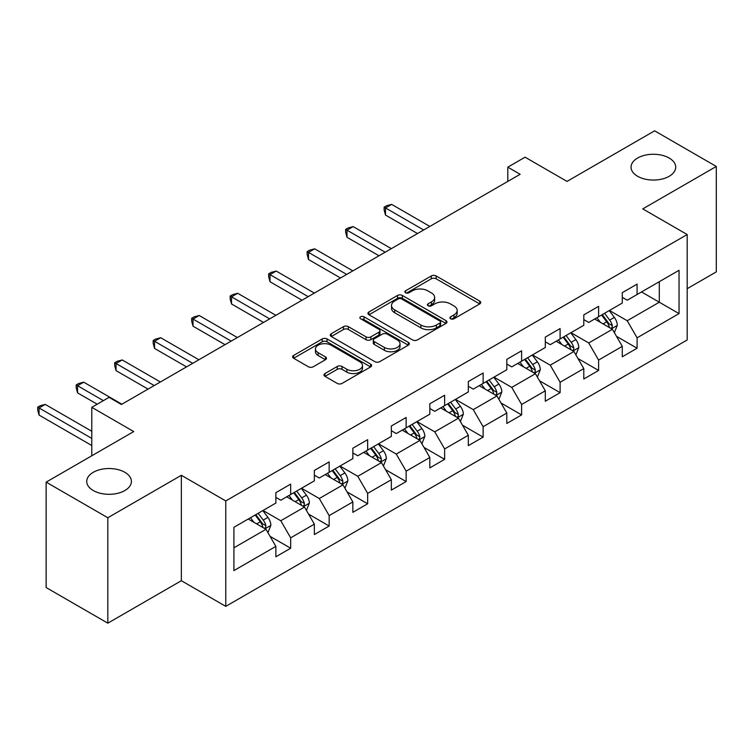 <?xml version="1.0" encoding="UTF-8"?>
<svg xmlns="http://www.w3.org/2000/svg" width="754" height="754" viewBox="0 0 754 754"><rect width="100%" height="100%" fill="white"/><g stroke="black" fill="none" stroke-linecap="round" stroke-linejoin="round"><path stroke-width="1.13" d="M450.628 318.772A2.394 1.385 0 0 0 454.012 318.772L479.751 303.919A3.421 1.979 0 0 0 480.75 302.524A3.421 1.979 0 0 0 479.751 301.119L436.151 275.955A3.421 1.979 0 0 0 431.307 275.955L405.577 290.808A2.394 1.385 0 0 0 404.87 291.789A2.394 1.385 0 0 0 405.577 292.769A2.394 1.385 0 0 0 408.97 292.769L412.297 290.846A10.961 6.324 0 0 1 427.801 290.846L431.429 292.938A10.961 6.324 0 0 1 434.643 297.415A10.961 6.324 0 0 1 431.429 301.892L428.102 303.815A2.394 1.385 0 0 0 427.395 304.795A2.394 1.385 0 0 0 428.102 305.775A2.394 1.385 0 0 0 431.495 305.775L434.822 303.853A10.961 6.324 0 0 1 450.317 303.853L453.955 305.945A10.961 6.324 0 0 1 457.169 310.422A10.961 6.324 0 0 1 453.955 314.899L450.628 316.821A2.394 1.385 0 0 0 449.921 317.792A2.394 1.385 0 0 0 450.628 318.772L450.628 316.821M124.853 472.306A22.337 12.893 0 0 0 100.508 469.506A22.337 12.893 0 0 0 86.729 481.42A22.337 12.893 0 0 0 93.27 490.534A22.337 12.893 0 0 0 117.605 493.333A22.337 12.893 0 0 0 131.394 481.42A22.337 12.893 0 0 0 124.853 472.306M669.175 158.038A22.337 12.893 0 0 0 644.83 155.249A22.337 12.893 0 0 0 631.051 167.162A22.337 12.893 0 0 0 637.592 176.276A22.337 12.893 0 0 0 661.927 179.075A22.337 12.893 0 0 0 675.716 167.162A22.337 12.893 0 0 0 669.175 158.038M324.983 373.55A3.421 1.979 0 0 0 323.984 374.955A3.421 1.979 0 0 0 324.983 376.35L337.217 383.409A3.421 1.979 0 0 0 342.062 383.409L370.638 366.915A3.421 1.979 0 0 0 371.637 365.511A3.421 1.979 0 0 0 370.638 364.116L327.048 338.942A3.421 1.979 0 0 0 322.203 338.942L293.617 355.445A3.421 1.979 0 0 0 292.618 356.849A3.421 1.979 0 0 0 293.617 358.244L308.395 366.774A3.421 1.979 0 0 0 313.24 366.774L325.464 359.715A3.421 1.979 0 0 0 326.473 358.31A3.421 1.979 0 0 0 325.464 356.915L318.141 352.683A9.161 5.287 0 0 1 315.455 348.942A9.161 5.287 0 0 1 321.119 344.06A9.161 5.287 0 0 1 331.1 345.2L359.799 361.769A9.161 5.287 0 0 1 362.486 365.511A9.161 5.287 0 0 1 356.831 370.402A9.161 5.287 0 0 1 346.84 369.253L342.062 366.491A3.421 1.979 0 0 0 337.217 366.491L324.983 373.55L324.983 376.35M687.186 288.678L716.3 271.864L716.3 166.445L654.613 130.828L567.017 181.403L525.076 157.19L507.8 167.162L520.137 174.287L121.394 404.493L109.057 397.367L91.79 407.339L91.79 455.774M107.822 517.744L107.822 623.172L181.356 580.712L181.356 475.293L107.822 517.744L46.135 482.136L133.731 431.561L91.79 407.339M181.356 475.293L225.766 500.939L687.186 234.541L687.186 339.96L225.766 606.357L225.766 500.939M716.3 166.445L642.766 208.896L687.186 234.541M412.542 339.922A3.421 1.979 0 0 0 417.386 339.922L445.963 323.428A3.421 1.979 0 0 0 446.962 322.024A3.421 1.979 0 0 0 445.963 320.629L402.363 295.455A3.421 1.979 0 0 0 397.518 295.455L368.942 311.958A3.421 1.979 0 0 0 367.943 313.353A3.421 1.979 0 0 0 368.942 314.757L412.542 339.922M361.543 319.291A2.394 1.385 0 0 1 363.975 319.63L363.975 316.784L408.3 342.373A3.421 1.979 0 0 1 409.299 343.767A3.421 1.979 0 0 1 408.3 345.172L379.724 361.666A3.421 1.979 0 0 1 374.879 361.666L331.279 336.501L331.279 333.702A3.421 1.979 0 0 0 330.28 335.096A3.421 1.979 0 0 0 331.279 336.501M331.279 333.702L343.513 326.642A3.421 1.979 0 0 1 348.357 326.642L366.039 336.849A3.421 1.979 0 0 0 370.883 336.849L378.998 332.165A3.421 1.979 0 0 0 379.997 330.77A3.421 1.979 0 0 0 378.998 329.366L360.591 318.744A2.394 1.385 0 0 1 359.884 317.764A2.394 1.385 0 0 1 361.364 316.482A2.394 1.385 0 0 1 363.975 316.784M107.822 623.172L46.135 587.554L46.135 482.136M270.064 536.339L290.667 548.233L290.667 537.838L314.352 524.162L314.352 534.558L329.159 526.009L329.159 515.613L352.844 501.938L352.844 512.334L367.65 503.785L367.65 493.389L391.335 479.714L391.335 490.109L406.142 481.561L406.142 471.165L429.827 457.489L429.827 467.885L444.634 459.337L444.634 448.941L468.319 435.265L468.319 445.661L483.126 437.122L483.126 426.717L506.811 413.041L506.811 423.437L521.617 414.898L521.617 404.493L545.302 390.817L545.302 401.222L560.109 392.674L560.109 382.269L583.794 368.593L583.794 378.998L598.601 370.45L598.601 360.044L622.286 346.369L622.286 356.774L637.092 348.225L637.092 337.82L679.043 313.607L679.043 270.3L659.298 281.694L659.298 302.213L679.043 313.607M290.667 548.233L275.86 556.782L275.86 546.386L233.91 570.599L233.91 527.291L275.86 503.078L275.86 492.673L290.667 484.125L290.667 494.53L314.352 480.854L314.352 470.449L329.159 461.9L329.159 472.306L352.844 458.63L352.844 448.225L367.65 439.676L367.65 450.081L391.335 436.406L391.335 426.001L406.142 417.462L406.142 427.857L429.827 414.182L429.827 403.786L444.634 395.237L444.634 405.633L468.319 391.957L468.319 381.562L483.126 373.013L483.126 383.409L506.811 369.733L506.811 359.338L521.617 350.789L521.617 361.185L545.302 347.509L545.302 337.113L560.109 328.565L560.109 338.961L583.794 325.285L583.794 314.889L598.601 306.341L598.601 316.737L622.286 303.061L622.286 292.665L637.092 284.117L637.092 294.512L679.043 270.3M286.718 496.811L304.484 507.065L280.79 520.741L263.023 510.486M275.86 497.376L280.79 500.222L290.667 494.53M280.79 520.741L290.667 537.838M304.484 507.065L314.352 524.162M325.21 474.586L342.976 484.841L319.291 498.517L301.525 488.262M314.352 475.152L319.291 477.998L329.159 472.306M319.291 498.517L329.159 515.613M342.976 484.841L352.844 501.938M363.701 452.362L381.467 462.617L357.782 476.292L340.016 466.038M352.844 452.928L357.782 455.774L367.65 450.081M357.782 476.292L367.65 493.389M381.467 462.617L391.335 479.714M402.193 430.138L419.959 440.393L396.274 454.068L378.508 443.814M391.335 430.704L396.274 433.559L406.142 427.857M396.274 454.068L406.142 471.165M419.959 440.393L429.827 457.489M440.685 407.914L458.451 418.168L434.766 431.844L417 421.59M429.827 408.479L434.766 411.335L444.634 405.633M434.766 431.844L444.634 448.941M458.451 418.168L468.319 435.265M479.176 385.69L496.943 395.944L473.258 409.62L455.491 399.366M468.319 386.255L473.258 389.111L483.126 383.409M473.258 409.62L483.126 426.717M496.943 395.944L506.811 413.041M517.668 363.466L535.434 373.72L511.749 387.396L493.983 377.141M506.811 364.041L511.749 366.887L521.617 361.185M511.749 387.396L521.617 404.493M535.434 373.72L545.302 390.817M556.16 341.242L573.926 351.496L550.241 365.172L532.475 354.917M545.302 341.816L550.241 344.663L560.109 338.961M550.241 365.172L560.109 382.269M573.926 351.496L583.794 368.593M594.652 319.017L612.418 329.281L588.733 342.957L570.966 332.693M583.794 319.592L588.733 322.439L598.601 316.737M588.733 342.957L598.601 360.044M612.418 329.281L622.286 346.369M641.531 291.949L659.298 302.213L627.224 320.733L609.458 310.469M622.286 297.368L627.224 300.215L637.092 294.512M627.224 320.733L637.092 337.82M181.356 580.712L225.766 606.357M507.8 167.162L507.8 181.403M233.91 547.809L265.992 529.289L248.226 519.025M265.992 529.289L275.86 546.386M616.489 336.331L637.092 348.225M577.998 358.555L598.601 370.45M539.506 380.779L560.109 392.674M501.014 403.004L521.617 414.898M462.522 425.218L483.126 437.122M424.031 447.442L444.634 459.337M385.539 469.667L406.142 481.561M347.047 491.891L367.65 503.785M308.556 514.115L329.159 526.009M451.58 319.112L453.955 317.745A10.961 6.324 0 0 0 457.169 313.268L457.169 310.422M434.643 297.415L434.643 300.262A10.961 6.324 0 0 1 431.429 304.739L429.054 306.105M479.704 303.947L436.151 278.801A3.421 1.979 0 0 0 431.307 278.801L406.538 293.108M445.916 323.447L402.363 298.311A3.421 1.979 0 0 0 397.518 298.311L368.989 314.786M439.902 323.004A2.394 1.385 0 0 0 440.609 322.024A2.394 1.385 0 0 0 439.902 321.044L401.637 298.952A2.394 1.385 0 0 0 398.253 298.952L394.738 300.978A10.961 6.324 0 0 0 391.524 305.455A10.961 6.324 0 0 0 394.738 309.932L420.892 325.031A10.961 6.324 0 0 0 436.396 325.031L439.902 323.004L439.902 325.851A2.394 1.385 0 0 0 440.609 324.88L440.609 322.024M391.524 305.455L391.524 308.301A10.961 6.324 0 0 0 394.738 312.778L394.738 309.932M439.902 325.851L436.396 327.886A10.961 6.324 0 0 1 420.892 327.886L394.738 312.778M331.326 336.529L343.513 329.489L343.513 326.642M379.997 330.77L379.997 333.617A3.421 1.979 0 0 1 378.998 335.012L370.883 339.696A3.421 1.979 0 0 1 366.039 339.696L348.357 329.489A3.421 1.979 0 0 0 343.513 329.489M363.975 319.63L408.253 345.191M384.38 347.443A9.161 5.287 0 0 0 394.37 348.584A9.161 5.287 0 0 0 400.025 343.701A9.161 5.287 0 0 0 397.339 339.96L387.226 334.126A3.421 1.979 0 0 0 382.382 334.126L374.276 338.81A3.421 1.979 0 0 0 373.268 340.205A3.421 1.979 0 0 0 374.276 341.6L384.38 347.443L384.38 350.29A9.161 5.287 0 0 0 394.37 351.439A9.161 5.287 0 0 0 400.025 346.548L400.025 343.701M373.268 340.205L373.268 343.051A3.421 1.979 0 0 0 374.276 344.455L374.276 341.6M384.38 350.29L374.276 344.455M362.486 365.511L362.486 368.367A9.161 5.287 0 0 1 356.831 373.249A9.161 5.287 0 0 1 346.84 372.108L342.062 369.347A3.421 1.979 0 0 0 337.217 369.347L325.031 376.378M315.455 348.942L315.455 351.798A9.161 5.287 0 0 0 318.141 355.53L318.141 352.683M325.426 359.733L318.141 355.53M370.591 366.934L327.048 341.798A3.421 1.979 0 0 0 322.203 341.798L293.664 358.273M614.369 332.655L617.3 325.257A9.246 5.335 -120 0 0 614.35 317.387L609.26 310.582M600.382 322.326L596.923 317.707M429.827 226.426L391.656 204.381L385.492 207.944L385.492 215.069L417.49 233.542M610.985 328.452L612.107 327.264L612.314 325.653A9.246 5.335 -120 0 0 609.666 320.092L604.576 313.296M602.258 314.635L607.903 322.175A4.713 2.724 60 0 1 608.761 323.607L612.314 325.653M601.607 315.002L606.706 321.798A9.246 5.335 60 0 1 609.355 327.359M385.492 215.069L384.135 210.008L384.135 207.162L423.663 229.979M384.135 207.162L386.595 205.738L391.656 204.381M575.877 354.88L578.808 347.481A9.246 5.335 -120 0 0 575.858 339.611L570.769 332.806M561.89 344.55L558.431 339.931M391.335 248.65L353.164 226.605L347 230.168L347 237.293L378.998 255.766M572.493 350.676L573.615 349.488L573.822 347.877A9.246 5.335 -120 0 0 571.174 342.316L566.084 335.521M563.766 336.849L569.411 344.399A4.713 2.724 60 0 1 570.269 345.832L573.822 347.877M563.115 337.226L568.214 344.022A9.246 5.335 60 0 1 570.863 349.583M347 237.293L345.643 232.232L345.643 229.386L385.162 252.204M345.643 229.386L348.103 227.962L353.164 226.605M537.385 377.104L540.316 369.705A9.246 5.335 -120 0 0 537.366 361.835L532.277 355.03M523.399 366.774L519.94 362.156M352.844 270.865L314.672 248.829L308.499 252.392L308.499 259.517L340.506 277.99M534.002 372.9L535.123 371.713L535.331 370.101A9.246 5.335 -120 0 0 532.682 364.54L527.593 357.735M525.274 359.074L530.92 366.623A4.713 2.724 60 0 1 531.777 368.046L535.331 370.101M524.624 359.451L529.723 366.246A9.246 5.335 60 0 1 532.371 371.807M308.499 259.517L307.142 254.456L307.142 251.61L346.67 274.428M307.142 251.61L309.611 250.187L314.672 248.829M498.894 399.328L501.825 391.929A9.246 5.335 -120 0 0 498.875 384.059L493.785 377.254M484.907 388.998L481.448 384.38M314.352 293.089L276.181 271.054L270.007 274.616L270.007 281.742L302.015 300.215M495.51 395.124L496.632 393.937L496.839 392.325A9.246 5.335 -120 0 0 494.19 386.764L489.092 379.959M486.782 381.298L492.428 388.847A4.713 2.724 60 0 1 493.286 390.27L496.839 392.325M486.132 381.675L491.231 388.47A9.246 5.335 60 0 1 493.87 394.031M270.007 281.742L268.65 276.68L268.65 273.834L308.179 296.652M268.65 273.834L271.12 272.411L276.181 271.054M460.402 421.543L463.333 414.153A9.246 5.335 -120 0 0 460.383 406.274L455.293 399.479M446.415 411.222L442.956 406.604M275.86 315.313L237.689 293.278L231.516 296.84L231.516 303.966L263.523 322.439M457.018 417.348L458.14 416.161L458.347 414.549A9.246 5.335 -120 0 0 455.699 408.988L450.6 402.184M448.291 403.522L453.936 411.062A4.713 2.724 60 0 1 454.794 412.495L458.347 414.549M447.64 403.899L452.739 410.694A9.246 5.335 60 0 1 455.378 416.255M231.516 303.966L230.159 298.904L230.159 296.058L269.687 318.876M230.159 296.058L232.628 294.635L237.689 293.278M421.91 443.767L424.841 436.377A9.246 5.335 -120 0 0 421.891 428.498L416.802 421.703M407.923 433.446L404.464 428.828M237.369 337.538L199.197 315.502L193.024 319.065L193.024 326.19L225.031 344.663M418.527 439.563L419.648 438.385L419.846 436.773A9.246 5.335 -120 0 0 417.207 431.213L412.108 424.408M409.799 425.746L415.445 433.286A4.713 2.724 60 0 1 416.302 434.719L419.846 436.773M409.149 426.123L414.248 432.919A9.246 5.335 60 0 1 416.887 438.479M193.024 326.19L191.667 321.129L191.667 318.282L231.195 341.1M191.667 318.282L194.136 316.859L199.197 315.502M383.418 465.991L386.35 458.602A9.246 5.335 -120 0 0 383.4 450.722L378.31 443.927M369.432 455.67L365.973 451.052M198.877 359.762L160.706 337.726L154.532 341.289L154.532 348.414L186.54 366.887M380.035 461.787L381.156 460.609L381.354 458.998A9.246 5.335 -120 0 0 378.715 453.427L373.616 446.632M371.298 447.97L376.953 455.51A4.713 2.724 60 0 1 377.811 456.943L381.354 458.998M370.657 448.347L375.746 455.143A9.246 5.335 60 0 1 378.395 460.703M154.532 348.414L153.175 343.353L153.175 340.506L192.704 363.324M153.175 340.506L155.644 339.074L160.706 337.726M344.927 488.215L347.858 480.826A9.246 5.335 -120 0 0 344.908 472.947L339.818 466.151M330.94 477.895L327.481 473.276M160.385 381.986L122.214 359.95L116.041 363.513L116.041 370.629L148.048 389.111M341.543 484.011L342.665 482.833L342.863 481.212A9.246 5.335 -120 0 0 340.224 475.651L335.125 468.856M332.806 470.194L338.461 477.734A4.713 2.724 60 0 1 339.319 479.167L342.863 481.212M332.165 470.562L337.255 477.367A9.246 5.335 60 0 1 339.903 482.928M116.041 370.629L114.683 365.577L114.683 362.731L154.212 385.548M114.683 362.731L117.153 361.298L122.214 359.95M306.435 510.439L309.366 503.05A9.246 5.335 -120 0 0 306.416 495.171L301.327 488.375M292.448 500.119L288.989 495.501M121.884 404.21L83.722 382.174L77.549 385.737L77.549 392.853L97.209 404.21M303.051 506.236L304.173 505.057L304.371 503.436A9.246 5.335 -120 0 0 301.723 497.876L296.633 491.08M294.314 492.419L299.969 499.959A4.713 2.724 60 0 1 300.827 501.391L304.371 503.436M293.674 492.786L298.763 499.591A9.246 5.335 60 0 1 301.411 505.152M77.549 392.853L76.192 387.801L76.192 384.945L103.383 400.647M76.192 384.945L78.661 383.522L83.722 382.174M267.934 532.663L270.874 525.265A9.246 5.335 -120 0 0 267.924 517.395L262.826 510.599M253.957 522.334L250.488 517.715M91.79 431.279L45.221 404.398L39.057 407.952L39.057 415.077L91.79 445.52M264.56 528.46L265.681 527.272L265.879 525.661A9.246 5.335 -120 0 0 263.231 520.1L258.141 513.304M255.823 514.643L261.478 522.183A4.713 2.724 60 0 1 262.335 523.615L265.879 525.661M255.182 515.01L260.271 521.815A9.246 5.335 60 0 1 262.92 527.376M39.057 415.077L37.7 410.025L37.7 407.169L91.79 438.404M37.7 407.169L40.169 405.746L45.221 404.398M453.955 317.745L453.955 314.899M428.102 305.775L428.102 303.815M431.429 304.739L431.429 301.892M405.577 292.769L405.577 290.808M431.307 278.801L431.307 275.955M436.151 278.801L436.151 275.955M479.751 303.919L479.751 301.119M368.942 314.757L368.942 311.958M397.518 298.311L397.518 295.455M402.363 298.311L402.363 295.455M445.963 323.428L445.963 320.629M420.892 327.886L420.892 325.031M436.396 327.886L436.396 325.031M348.357 329.489L348.357 326.642M366.039 339.696L366.039 336.849M370.883 339.696L370.883 336.849M378.998 335.012L378.998 332.165M408.3 345.172L408.3 342.373M337.217 369.347L337.217 366.491M342.062 369.347L342.062 366.491M346.84 372.108L346.84 369.253M325.464 359.715L325.464 356.915M293.617 358.244L293.617 355.445M322.203 341.798L322.203 338.942M327.048 341.798L327.048 338.942M370.638 366.915L370.638 364.116M611.503 328.753L617.243 325.436M609.666 320.092L614.35 317.387M603.087 323.89L606.706 321.798M573.012 350.978L578.752 347.66M571.174 342.316L575.858 339.611M564.595 346.114L568.214 344.022M534.52 373.192L540.26 369.884M532.682 364.54L537.366 361.835M526.104 368.338L529.723 366.246M496.028 395.416L501.768 392.108M494.19 386.764L498.875 384.059M487.612 390.563L491.231 388.47M457.537 417.641L463.276 414.332M455.699 408.988L460.383 406.274M449.12 412.787L452.739 410.694M419.045 439.865L424.785 436.557M417.207 431.213L421.891 428.498M410.628 435.001L414.248 432.919M380.553 462.089L386.293 458.781M378.715 453.427L383.4 450.722M372.137 457.226L375.746 455.143M342.062 484.313L347.801 481.005M340.224 475.651L344.908 472.947M333.645 479.45L337.255 477.367M303.57 506.537L309.31 503.229M301.723 497.876L306.416 495.171M295.153 501.674L298.763 499.591M265.078 528.761L270.809 525.444M263.231 520.1L267.924 517.395M256.662 523.898L260.271 521.815"/></g></svg>
